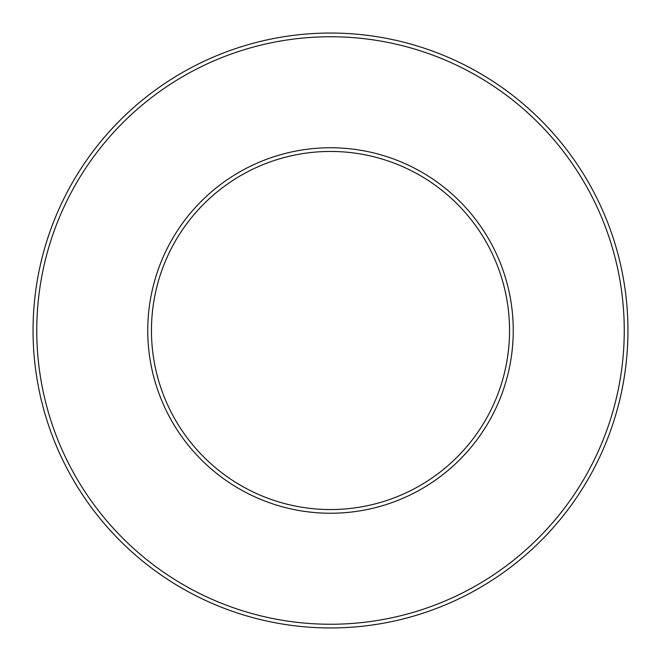 <?xml version="1.0" encoding="UTF-8"?>
<svg xmlns="http://www.w3.org/2000/svg" width="661" height="661" viewBox="0 0 661 661"><rect width="100%" height="100%" fill="white"/><g stroke="black" fill="none" stroke-linecap="round" stroke-linejoin="round"><path stroke-width="0.99" d="M509.548 330.5A179.048 179.048 0 0 1 240.976 485.562A179.048 179.048 0 0 1 240.976 175.438A179.048 179.048 0 0 1 509.548 330.5A179.048 179.048 0 0 1 240.976 485.562A179.048 179.048 0 0 1 240.976 175.438A179.048 179.048 0 0 1 509.548 330.5A179.048 179.048 0 0 1 240.976 485.562A179.048 179.048 0 0 1 240.976 175.438A179.048 179.048 0 0 1 509.548 330.5A179.048 179.048 0 0 1 240.976 485.562A179.048 179.048 0 0 1 240.976 175.438A179.048 179.048 0 0 1 509.548 330.5A179.048 179.048 0 0 1 240.976 485.562A179.048 179.048 0 0 1 240.976 175.438A179.048 179.048 0 0 1 509.548 330.5A179.048 179.048 0 0 1 240.976 485.562A179.048 179.048 0 0 1 240.976 175.438A179.048 179.048 0 0 1 509.548 330.5M627.95 330.5A297.45 297.45 0 0 1 181.775 588.1A297.45 297.45 0 0 1 181.775 72.9A297.45 297.45 0 0 1 627.95 330.5A297.45 297.45 0 0 1 181.775 588.1A297.45 297.45 0 0 1 181.775 72.9A297.45 297.45 0 0 1 627.95 330.5M624.257 330.5A293.757 293.757 0 0 1 183.626 584.894A293.757 293.757 0 0 1 183.626 76.106A293.757 293.757 0 0 1 624.257 330.5A293.757 293.757 0 0 1 183.626 584.894A293.757 293.757 0 0 1 183.626 76.106A293.757 293.757 0 0 1 624.257 330.5M513.242 330.5A182.742 182.742 0 0 1 239.125 488.76A182.742 182.742 0 0 1 239.125 172.24A182.742 182.742 0 0 1 513.242 330.5"/></g></svg>
